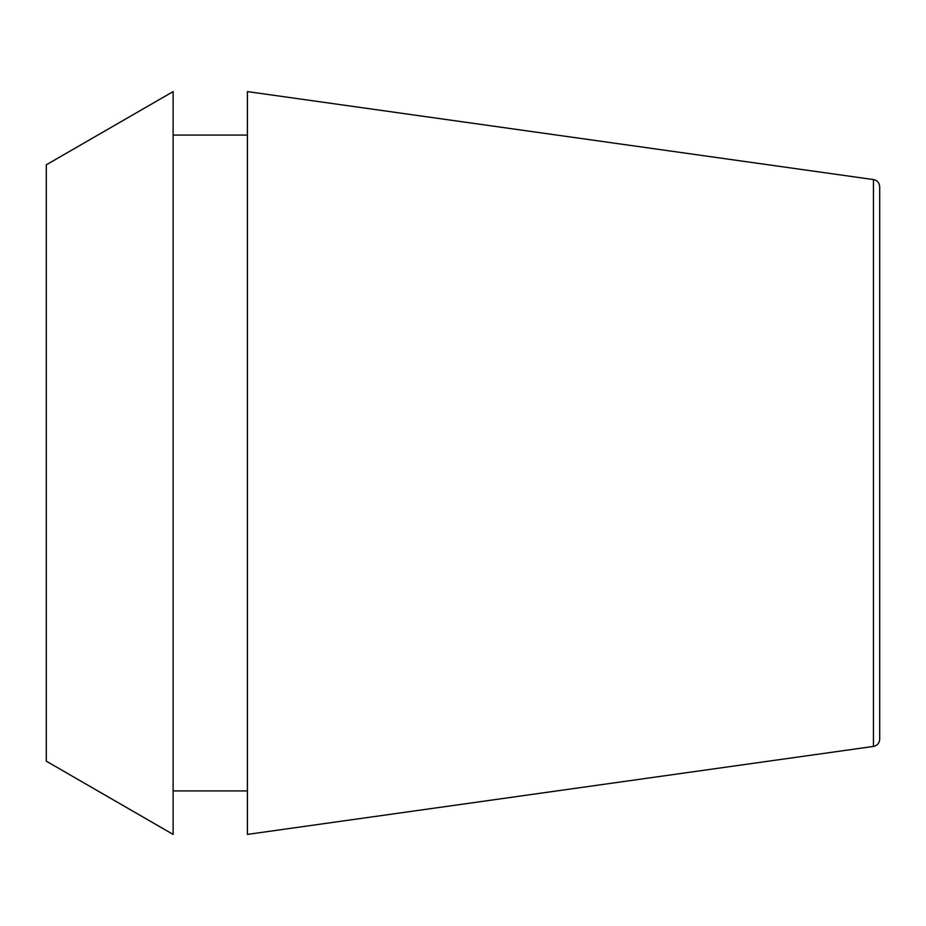 <?xml version="1.0" encoding="UTF-8"?>
<svg xmlns="http://www.w3.org/2000/svg" width="926" height="926" viewBox="0 0 926 926"><rect width="100%" height="100%" fill="white"/><g stroke="black" fill="none" stroke-linecap="round" stroke-linejoin="round"><path stroke-width="1.39" d="M873.461 179.575C877.281 180.385 879.364 182.769 879.7 186.751L879.7 739.249C879.364 743.231 877.281 745.615 873.461 746.425L247.404 834.407L247.404 91.593L873.461 179.575L873.461 746.425M46.3 463L46.3 761.184L173.127 834.407L173.127 91.593L46.3 164.816L46.3 463M173.127 790.92L247.404 790.92M173.127 135.08L247.404 135.08"/></g></svg>
